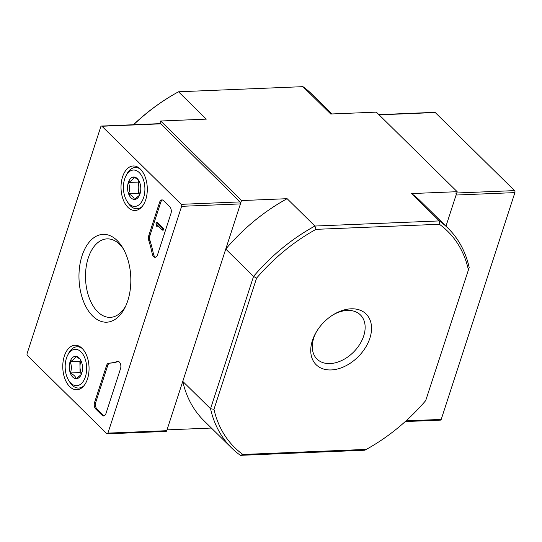 <?xml version="1.0" encoding="UTF-8"?>
<svg xmlns="http://www.w3.org/2000/svg" width="542" height="542" viewBox="0 0 542 542"><rect width="100%" height="100%" fill="white"/><g stroke="black" fill="none" stroke-linecap="round" stroke-linejoin="round"><path stroke-width="0.81" d="M331.955 113.955L311.657 93.976A154.206 105.433 134.5 0 0 302.951 86.659L330.735 114.01L376.344 112.133L457.17 191.692L445.964 226.183L456.086 195.032A1.457 0.86 -92.4 0 0 455.734 193.033M425.694 400.613L469.196 267.538L425.694 400.613A151.774 103.773 -45.5 0 1 373.208 445.388A151.774 103.773 -45.5 0 1 366.257 449.399L242.87 454.481A151.774 103.773 -45.5 0 1 213.961 409.325L256.59 278.134A151.774 103.773 -45.5 0 1 316.02 229.347L439.406 224.273L439.345 220.919L314.909 226.041L316.02 229.347M332.876 314.963A30.948 21.158 -45.5 0 1 347.354 310.43A30.948 21.158 -45.5 0 1 359.983 314.516A30.948 21.158 -45.5 0 1 353.797 351.839A30.948 21.158 -45.5 0 1 316.575 358.608A30.948 21.158 -45.5 0 1 316.603 331.494M351.067 308.818A35.596 24.336 -45.5 0 1 368.851 340.986A35.596 24.336 -45.5 0 1 326.155 369.637A35.596 24.336 -45.5 0 1 316.155 332.246A35.596 24.336 -45.5 0 1 333.615 314.509A35.596 24.336 -45.5 0 1 351.067 308.818M439.406 224.273A151.774 103.773 -45.5 0 1 468.315 269.421M373.208 445.388L372.462 445.842A154.206 105.433 -45.5 0 1 364.847 450.219L240.404 455.341A154.206 105.433 -45.5 0 1 231.698 448.024A154.206 105.433 -45.5 0 1 210.553 408.729L253.548 276.413L225.763 249.063L241.515 200.567L287.125 198.69L314.909 226.041A154.206 105.433 -45.5 0 0 253.548 276.413L256.59 278.134M364.847 450.219L366.257 449.399M242.87 454.481L240.404 455.341M211.394 428.044L167.011 429.867L182.769 381.378L210.553 408.729L213.961 409.325M302.951 86.659L178.508 91.781L206.292 119.132L160.689 121.008L241.515 200.567M178.508 91.781A154.206 105.433 134.5 0 0 170.893 96.158L170.141 96.611A151.774 103.773 134.5 0 0 133.44 124.741M469.196 267.538A154.206 105.433 -45.5 0 0 448.051 228.236A154.206 105.433 -45.5 0 0 439.345 220.919L411.561 193.569L457.17 191.692M160.689 121.008L159.829 123.651M170.893 96.158A154.206 105.433 134.5 0 0 133.603 124.735M411.561 193.569A154.206 105.433 -45.5 0 1 420.267 200.886L448.051 228.236M225.763 249.063A154.206 105.433 -45.5 0 1 287.125 198.69M231.698 448.024L203.914 420.68A154.206 105.433 -45.5 0 1 182.769 381.378M405.26 421.568L440.511 420.118A1.457 0.86 -92.4 0 0 441.208 419.406L514.9 192.606A1.457 0.86 -92.4 0 0 514.548 190.615L435.24 112.54A1.457 0.86 -92.4 0 0 434.772 112.336L378.885 114.64M94.579 402.374A4.858 2.859 -92.4 0 0 95.751 409.034L102.065 415.247A4.858 2.859 -92.4 0 0 103.624 415.931A4.858 2.859 -92.4 0 0 105.947 413.566L120.527 368.696A4.858 2.859 -92.4 0 0 120.405 363.763A4.858 2.859 -92.4 0 0 117.804 361.358A4.858 2.859 -92.4 0 0 117.289 361.46A84.992 50.081 -92.4 0 1 108.847 363.174A4.858 2.859 -92.4 0 0 106.55 365.538L94.579 402.374L95.758 402.327A4.858 2.859 -92.4 0 0 96.93 408.986L103.244 415.199A4.858 2.859 -92.4 0 0 104.206 415.802M27.452 355.559L106.76 433.627A1.457 0.86 -92.4 0 0 107.228 433.83A1.457 0.86 -92.4 0 0 107.926 433.119L181.617 206.326A1.457 0.86 -92.4 0 0 181.265 204.327L101.957 126.259A1.457 0.86 -92.4 0 0 101.49 126.056A1.457 0.86 -92.4 0 0 100.792 126.76L27.1 353.56A1.457 0.86 -92.4 0 0 27.452 355.559M117.16 240.553A43.949 25.894 87.6 0 1 122.533 247.45A43.949 25.894 87.6 0 1 125.006 307.544A43.949 25.894 87.6 0 1 89.83 312.829A43.949 25.894 87.6 0 1 82.872 253.412A43.949 25.894 87.6 0 1 117.16 240.553M122.573 176.821A22.283 13.13 87.6 0 1 133.413 165.96A22.283 13.13 87.6 0 1 147.275 187.681A22.283 13.13 87.6 0 1 135.243 210.479A22.283 13.13 87.6 0 1 123.169 199.578A22.283 13.13 87.6 0 1 122.573 176.821M64.329 356.087A22.283 13.13 87.6 0 1 75.162 345.227A22.283 13.13 87.6 0 1 89.03 366.954A22.283 13.13 87.6 0 1 76.998 389.745A22.283 13.13 87.6 0 1 64.918 378.844A22.283 13.13 87.6 0 1 64.329 356.087M152.241 253.886A4.858 2.859 -92.4 0 0 155.148 257.348A4.858 2.859 -92.4 0 0 157.478 254.984L170.967 213.453A4.858 2.859 -92.4 0 0 169.795 206.793L163.481 200.581A4.858 2.859 -92.4 0 0 161.929 199.896A4.858 2.859 -92.4 0 0 159.605 202.261L148.718 235.763A4.858 2.859 -92.4 0 0 148.738 240.411A84.992 50.081 -92.4 0 1 152.241 253.886L153.42 253.839A84.992 50.081 -92.4 0 0 149.917 240.363L148.738 240.411M107.228 433.83L166.042 431.412A1.457 0.86 -92.4 0 0 166.74 430.7L240.431 203.907A1.457 0.86 -92.4 0 0 240.079 201.909L160.771 123.84A1.457 0.86 -92.4 0 0 160.303 123.63L101.49 126.056M125.819 305.83A39.275 23.143 87.6 0 1 110.812 317.327A39.275 23.143 87.6 0 1 85.555 279.069A39.275 23.143 87.6 0 1 107.587 238.866A39.275 23.143 87.6 0 1 119.626 244.408A39.275 23.143 87.6 0 1 123.481 249.096M156.577 225.425A0.732 0.427 -92.4 0 0 156.401 224.422L155.9 223.927L156.306 222.674L162.62 228.893L162.214 230.14L157.133 225.14L156.753 226.42L156.577 225.425M158.04 226.034L156.753 226.42M162.62 228.893L163.792 228.846L163.386 230.093L162.214 230.14M163.792 228.846L157.478 222.627L156.306 222.674M162.519 199.978A4.858 2.859 -92.4 0 0 160.778 202.213L149.897 235.716A4.858 2.859 -92.4 0 0 149.917 240.363M153.42 253.839A4.858 2.859 -92.4 0 0 155.73 257.22M95.758 402.327L107.729 365.491A4.858 2.859 -92.4 0 1 110.026 363.126A84.992 50.081 -92.4 0 0 118.393 361.439M81.253 374.522L76.117 378.702A11.219 6.606 87.6 0 1 70.284 372.957A11.219 6.606 87.6 0 1 70.081 361.751A11.219 6.606 87.6 0 1 75.704 356.284A11.219 6.606 87.6 0 1 80.412 359.624A11.219 6.606 87.6 0 1 81.537 362.029A11.219 6.606 87.6 0 1 81.747 373.235A11.219 6.606 87.6 0 1 81.043 374.962A11.219 6.606 87.6 0 1 76.117 378.702C75.758 376.731 73.814 374.813 70.284 372.957C71.801 369.183 71.727 365.443 70.081 361.751C73.522 359.874 75.399 358.052 75.704 356.284L79.389 358.696M66.442 358.167A18.211 10.732 87.6 0 1 67.581 355.362A18.211 10.732 87.6 0 1 82.879 354.183A18.211 10.732 87.6 0 1 83.949 380.186A18.211 10.732 87.6 0 1 68.604 380.267A18.211 10.732 87.6 0 1 66.442 358.167M67.581 355.362L68.434 353.662A20.643 12.161 87.6 0 1 77.025 346.785A20.643 12.161 87.6 0 1 82.343 348.587M83.874 385.809A20.643 12.161 87.6 0 1 78.719 388.038A20.643 12.161 87.6 0 1 69.593 381.886L68.604 380.267M81.632 373.58A9.715 5.725 87.6 0 1 79.986 366.954L80.087 372.557L81.496 373.939M80.846 360.41L79.884 361.345L79.986 366.954A9.715 5.725 87.6 0 1 81.11 360.958M80.087 372.557L70.284 372.957M79.884 361.345L70.081 361.751M139.497 195.255L134.369 199.436A11.219 6.606 87.6 0 1 128.535 193.69A11.219 6.606 87.6 0 1 128.325 182.485A11.219 6.606 87.6 0 1 133.955 177.017A11.219 6.606 87.6 0 1 138.657 180.357A11.219 6.606 87.6 0 1 139.789 182.756A11.219 6.606 87.6 0 1 139.992 193.968A11.219 6.606 87.6 0 1 139.294 195.696A11.219 6.606 87.6 0 1 134.369 199.436C134.003 197.457 132.058 195.547 128.535 193.69C130.046 189.917 129.978 186.177 128.325 182.485C131.774 180.608 133.644 178.785 133.955 177.017L137.641 179.429M124.687 178.901A18.211 10.732 87.6 0 1 125.832 176.096A18.211 10.732 87.6 0 1 141.123 174.91A18.211 10.732 87.6 0 1 142.194 200.919A18.211 10.732 87.6 0 1 126.855 201.001A18.211 10.732 87.6 0 1 124.687 178.901M125.832 176.096L126.679 174.395A20.643 12.161 87.6 0 1 135.27 167.519A20.643 12.161 87.6 0 1 140.588 169.314M142.119 206.543A20.643 12.161 87.6 0 1 136.97 208.765A20.643 12.161 87.6 0 1 127.837 202.62L126.855 201.001M139.877 194.307A9.715 5.725 87.6 0 1 138.23 187.681L138.339 193.284L139.741 194.673M139.098 181.143L138.129 182.078L138.23 187.681A9.715 5.725 87.6 0 1 139.355 181.692M138.339 193.284L128.535 193.69M138.129 182.078L128.325 182.485M406.053 420.856L441.208 419.406M456.086 195.032L514.9 192.606M456.75 192.993L514.548 190.615M379.102 114.85L435.24 112.54M107.926 433.119L166.74 430.7M181.617 206.326L240.431 203.907M181.265 204.327L240.079 201.909M101.957 126.259L160.771 123.84M157.559 225.567L157.024 225.587M149.897 235.716L148.718 235.763M160.778 202.213L159.605 202.261M96.93 408.986L95.751 409.034M103.244 415.199L102.065 415.247M118.312 361.419L117.289 361.46M110.026 363.126L108.847 363.174M107.729 365.491L106.55 365.538M78.719 388.038L81.7 387.916M77.025 346.785L79.999 346.663M136.97 208.765L139.944 208.643M135.27 167.519L138.251 167.397"/></g></svg>
